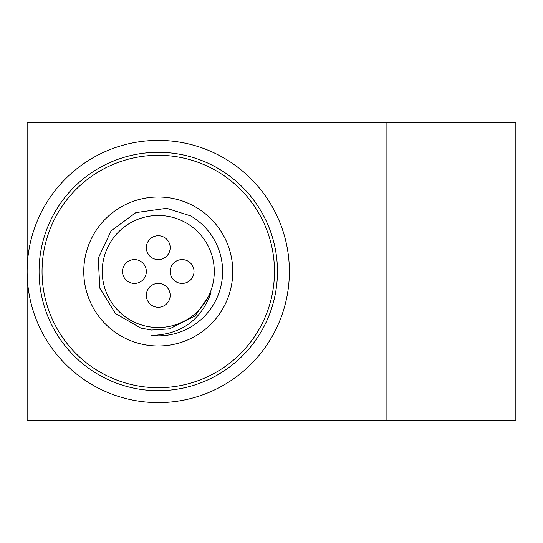 <?xml version="1.0" encoding="UTF-8"?>
<svg xmlns="http://www.w3.org/2000/svg" width="543" height="543" viewBox="0 0 543 543"><rect width="100%" height="100%" fill="white"/><g stroke="black" fill="none" stroke-linecap="round" stroke-linejoin="round"><path stroke-width="0.81" d="M190.742 215.931L166.687 208.295L135.879 212.605L111.132 230.836L98.202 258.312L99.885 288.258L115.428 313.481L140.78 328.081L151.545 330.049L169.647 328.848L195.073 315.945L211.078 292.806C200.761 320.519 180.71 334.732 150.927 335.438A64.366 64.366 0 0 0 190.742 215.931M151.877 327.157A56.024 56.024 0 0 1 102.403 267.237A56.024 56.024 0 0 1 160.395 215.517A56.024 56.024 0 0 1 214.288 271.5A56.024 56.024 0 0 1 151.877 327.157M386.114 122.508L515.85 122.508L515.85 420.492L27.15 420.492L27.15 122.508L386.114 122.508L386.114 420.492M194.021 271.5A11.919 11.919 0 0 1 176.142 281.824A11.919 11.919 0 0 1 176.142 261.176A11.919 11.919 0 0 1 194.021 271.5M146.345 271.5A11.919 11.919 0 0 1 128.467 281.824A11.919 11.919 0 0 1 128.467 261.176A11.919 11.919 0 0 1 146.345 271.5M170.183 247.662A11.919 11.919 0 0 1 152.305 257.986A11.919 11.919 0 0 1 152.305 237.339A11.919 11.919 0 0 1 170.183 247.662M170.183 295.338A11.919 11.919 0 0 1 152.305 305.661A11.919 11.919 0 0 1 152.305 285.014A11.919 11.919 0 0 1 170.183 295.338M232.764 271.5A74.5 74.5 0 0 1 121.014 336.015A74.5 74.5 0 0 1 121.014 206.985A74.5 74.5 0 0 1 232.764 271.5M274.48 271.5A116.216 116.216 0 0 1 100.156 372.145A116.216 116.216 0 0 1 100.156 170.855A116.216 116.216 0 0 1 274.48 271.5M277.459 271.5A119.195 119.195 0 0 1 98.67 374.724A119.195 119.195 0 0 1 98.67 168.276A119.195 119.195 0 0 1 277.459 271.5M27.15 271.5A131.114 131.114 0 0 1 158.264 140.386A131.114 131.114 0 0 1 289.378 271.5A131.114 131.114 0 0 1 158.264 402.614A131.114 131.114 0 0 1 27.15 271.5"/></g></svg>
